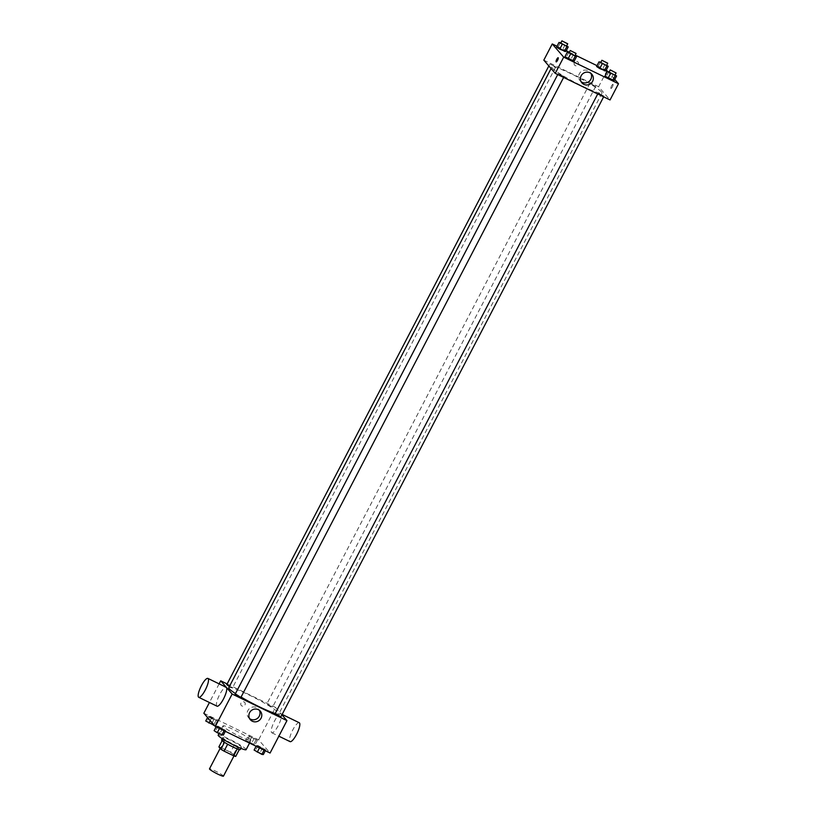 <?xml version="1.0" encoding="UTF-8"?>
<svg xmlns="http://www.w3.org/2000/svg" width="817" height="817" viewBox="0 0 817 817"><rect width="100%" height="100%" fill="white"/><g stroke="black" fill="none" stroke-linecap="round" stroke-linejoin="round"><path stroke-width="0.61" stroke-dasharray="4.08 3.06" d="M223.45 776.15A7.874 0.837 27.5 0 0 223.317 775.833A7.874 0.837 27.5 0 0 215.933 771.309A7.874 0.837 27.5 0 0 209.479 768.879M234.162 754.99A7.874 0.837 27.5 0 0 226.789 750.466A7.874 0.837 27.5 0 0 220.324 748.035A7.874 0.837 27.5 0 0 226.932 752.406A7.874 0.837 27.5 0 0 234.295 755.306A7.874 0.837 27.5 0 0 234.162 754.99M220.958 747.545L230.568 752.212A10.161 1.072 27.5 0 1 233.733 754.111L237.349 747.167A10.161 1.072 27.5 0 0 234.183 745.267L224.573 740.6L220.958 747.545A10.161 1.072 27.5 0 0 218.885 746.912M233.733 754.111L235.735 756.43M234.183 745.267L230.568 752.212M237.349 747.167L239.31 749.567M224.573 740.6A10.161 1.072 27.5 0 0 222.51 739.967L222.153 740.641M239.35 749.485A10.161 1.072 27.5 0 1 237.287 748.842L227.677 744.175A10.161 1.072 27.5 0 1 224.512 742.275L222.51 739.967M221.611 739.875A10.498 1.113 -152.5 0 1 229.026 742.52A10.498 1.113 -152.5 0 1 240.249 749.567M230.231 740.202A10.498 1.113 27.5 0 0 222.816 737.557A10.498 1.113 27.5 0 0 231.62 743.388A10.498 1.113 27.5 0 0 241.454 747.259A10.498 1.113 27.5 0 0 241.27 746.84A10.498 1.113 27.5 0 0 230.231 740.202M246.111 749.679A15.758 1.665 27.5 0 0 245.835 749.056A15.758 1.665 27.5 0 0 231.078 739.998A15.758 1.665 27.5 0 0 218.159 735.137M250.656 739.793A15.758 1.665 27.5 0 0 235.899 730.735A15.758 1.665 27.5 0 0 222.98 725.864A15.758 1.665 27.5 0 0 236.184 734.616A15.758 1.665 27.5 0 0 250.931 740.416A15.758 1.665 27.5 0 0 250.656 739.793M208.161 716.376L217.393 720.849L211.307 718.46L208.161 716.376L209.642 716.529L217.393 720.849L208.161 716.376L207.559 717.54M216.515 726.017L225.747 730.5L219.661 728.1L216.515 726.017L217.986 726.18L225.747 730.5L216.515 726.017L216.086 726.844M203.841 713.241L258.632 739.834L270.08 753.039M248.174 735.79L257.396 740.263L248.174 735.79L257.396 740.263L248.174 735.79L245.754 740.416L254.986 744.9L245.754 740.416M256.518 745.431L265.75 749.904L259.663 747.514L256.518 745.431L257.998 745.584L265.75 749.904L256.518 745.431L256.089 746.258M227.136 683.931L275.513 707.41L258.632 739.834M219.14 683.86L209.428 702.497M244.988 704.928A2.298 2.206 139.1 0 0 241.546 702.283A2.298 2.206 139.1 0 0 241.26 705.459A2.298 2.206 139.1 0 0 244.988 704.928A2.298 2.206 139.1 0 0 241.546 702.293A2.298 2.206 139.1 0 0 241.26 705.459A2.298 2.206 139.1 0 0 244.988 704.928M275.247 713.455A28.248 2.982 27.5 0 0 278.893 713.762A28.248 2.982 27.5 0 0 278.403 712.638A28.248 2.982 27.5 0 0 251.942 696.401A28.248 2.982 27.5 0 0 228.78 687.669M235.48 693.592A28.248 2.982 27.5 0 0 241.076 697.064M275.513 707.41L281.936 714.824M240.923 697.35L235.102 694.317M229.414 686.454L232.508 687.577L226.748 684.677M272.51 706.991L266.75 704.091L272.51 706.991M275.104 713.731L280.925 716.764M217.005 706.174A10.498 2.696 115.9 0 1 216.771 705.99A10.498 2.696 115.9 0 1 219.426 695.032A10.498 2.696 115.9 0 1 226.176 687.281M281.211 714.048A10.498 2.696 -64.1 0 0 280.977 713.864A10.498 2.696 -64.1 0 0 273.971 722.136A10.498 2.696 -64.1 0 0 271.806 732.767A10.498 2.696 -64.1 0 0 278.556 725.006A10.498 2.696 -64.1 0 0 281.211 714.048M299.247 722.728A10.498 2.696 -64.1 0 0 292.241 731.001A10.498 2.696 -64.1 0 0 290.076 741.632M249.583 718.613A6.587 6.332 -40.9 0 1 249.42 708.605A6.587 6.332 -40.9 0 1 259.316 710.198M601.506 91.974A28.248 2.982 27.5 0 0 575.045 75.726A28.248 2.982 27.5 0 0 551.873 67.004A28.248 2.982 27.5 0 0 575.556 82.701A28.248 2.982 27.5 0 0 601.996 93.097A28.248 2.982 27.5 0 0 601.506 91.974M598.258 93.189L604.018 96.089L598.258 93.189M555.611 66.912L549.851 64.012L555.611 66.912M595.613 86.316L589.854 83.416L595.613 86.316M563.965 76.553L558.195 73.653L563.965 76.553M543.816 60.152L598.616 86.745L610.054 99.95M557.01 46.252L566.242 50.725M569.347 52.237L575.26 55.096M597.013 65.656L606.245 70.139M607.051 70.528L598.616 86.745M578.334 64.574A2.298 2.206 139.1 0 0 574.892 61.939A2.298 2.206 139.1 0 0 574.596 65.105A2.298 2.206 139.1 0 0 578.334 64.574A2.298 2.206 139.1 0 0 574.892 61.939A2.298 2.206 139.1 0 0 574.606 65.105A2.298 2.206 139.1 0 0 578.334 64.574M564.935 56.72L574.167 61.193L564.935 56.72M596.584 66.483L605.816 70.967L596.584 66.483M607.94 71.559L614.772 79.443M556.581 47.069L565.813 51.553L556.581 47.069M604.937 76.124L614.17 80.607L604.937 76.124M613.016 84.365A2.298 0.592 -64.1 0 0 612.964 84.325A2.298 0.592 -64.1 0 0 611.433 86.142A2.298 0.592 -64.1 0 0 610.953 88.461A2.298 0.592 -64.1 0 0 612.433 86.765A2.298 0.592 -64.1 0 0 613.016 84.365A2.298 0.592 -64.1 0 0 612.964 84.325A2.298 0.592 -64.1 0 0 611.433 86.132A2.298 0.592 -64.1 0 0 610.953 88.461A2.298 0.592 -64.1 0 0 612.433 86.765A2.298 0.592 -64.1 0 0 613.016 84.365M558.164 57.741L558.164 57.741A2.298 0.592 115.9 0 1 557.694 60.06A2.298 0.592 115.9 0 1 556.163 61.867L556.163 61.867M581.122 81.741A6.587 6.332 -40.9 0 1 580.958 71.722A6.587 6.332 -40.9 0 1 590.854 73.316M609.237 71.855L615.027 74.95M614.874 75.246L609.053 72.223M608.818 71.651L606.408 76.287M613.434 73.887L611.024 78.524M569.235 52.441L575.025 55.536M574.872 55.842L569.051 52.809M568.816 52.237L566.406 56.873M573.432 54.484L571.022 59.11M600.893 62.215L606.684 65.309M606.52 65.605L600.699 62.572M600.464 62.01L598.054 66.637M605.08 64.247L602.67 68.883M560.891 42.801L566.671 45.895M566.518 46.201L560.697 43.168M560.462 42.596L558.052 47.233M565.078 44.833L562.668 49.469M254.107 750.057L263.34 754.54M261.573 753.683L255.803 750.803L261.573 753.703M257.998 745.584L255.578 750.22M262.604 747.821L260.194 752.457M265.75 749.904L265.321 750.731M214.105 730.653L223.337 735.126M221.57 734.279L215.811 731.378L221.56 734.289M217.986 726.18L215.576 730.807M222.602 728.417L220.192 733.043M225.747 730.5L225.318 731.317M253.229 744.042L247.459 741.142L253.229 744.042M249.645 735.943L247.234 740.58M254.261 738.18L251.84 742.816M257.396 740.263L254.986 744.9M255.925 740.11L253.515 744.736M251.309 737.874L248.899 742.5M253.219 744.062L247.449 741.162L253.219 744.062M205.751 721.013L211.838 723.402L214.391 725.425M213.227 724.628L207.447 721.748L213.217 724.648M209.642 716.529L207.232 721.166M214.248 718.776L211.838 723.402M217.393 720.849L214.983 725.486M215.923 720.696L213.809 724.75M211.307 718.46L210.204 720.584M233.989 755.909L234.295 755.306M222.816 737.557L222.244 738.66M241.454 747.259L240.882 748.352M222.98 725.864L218.976 733.574M250.931 740.416L249.542 743.082M271.806 732.767L278.852 736.178M280.977 713.864L282.141 714.426M248.582 717.694L250.359 719.736M258.54 709.074L260.317 711.117M551.873 67.004L551.077 68.536M601.996 93.097L278.893 713.762M603.64 96.835L604.018 96.089M597.727 93.975L598.197 93.067M549.851 64.012L548.84 65.952M555.672 67.045L232.569 687.71M589.854 83.416L266.75 704.091M595.675 86.449L272.572 707.124M558.195 73.653L557.725 74.561M564.016 76.686L563.638 77.431M580.121 80.812L581.898 82.864M590.078 72.192L591.855 74.235"/><path stroke-width="1.23" d="M220.151 748.372L209.479 768.879A7.874 0.837 27.5 0 0 216.076 773.25A7.874 0.837 27.5 0 0 223.45 776.15L233.989 755.909M237.257 748.893L233.672 755.786L224.052 751.129A10.161 1.072 27.5 0 1 220.896 749.23L218.885 746.912L222.153 740.641M233.672 755.786A10.161 1.072 27.5 0 0 235.735 756.43L239.31 749.567M240.882 748.352L240.249 749.567A10.498 1.113 -152.5 0 1 230.414 745.707A10.498 1.113 -152.5 0 1 221.611 739.875L222.244 738.66M227.657 744.216L224.052 751.129M224.491 742.326L220.896 749.23M218.976 733.574L218.159 735.137A15.758 1.665 27.5 0 0 231.364 743.878A15.758 1.665 27.5 0 0 246.111 749.679L249.542 743.082M281.936 714.824L286.951 720.614L270.08 753.039L215.28 726.456L203.841 713.241L209.428 702.497M286.951 720.614L232.161 694.031L220.713 680.816L219.14 683.86M220.713 680.816L227.136 683.931M551.077 68.536L228.78 687.669A28.248 2.982 27.5 0 0 235.48 693.592M241.076 697.064A28.248 2.982 27.5 0 0 275.247 713.455M557.725 74.561L235.102 694.317L240.923 697.35L563.638 77.431M548.84 65.952L226.748 684.677L229.414 686.454M603.64 96.835L280.925 716.764L275.104 713.731L597.727 93.975M232.161 694.031L215.28 726.456M261.062 718.204A6.587 6.332 -40.9 0 1 250.359 719.736A6.587 6.332 -40.9 0 1 251.197 710.647A6.587 6.332 -40.9 0 1 261.062 718.204M207.916 678.416L226.176 687.281A10.498 2.696 115.9 0 1 224.021 697.902A10.498 2.696 115.9 0 1 217.005 706.174L198.745 697.309A10.498 2.696 115.9 0 1 198.511 697.126A10.498 2.696 115.9 0 1 201.166 686.168A10.498 2.696 115.9 0 1 207.916 678.416A10.498 2.696 115.9 0 1 205.751 689.037A10.498 2.696 115.9 0 1 198.745 697.309M278.852 736.178L290.076 741.632A10.498 2.696 -64.1 0 0 296.826 733.87A10.498 2.696 -64.1 0 0 299.482 722.912A10.498 2.696 -64.1 0 0 299.247 722.728L282.141 714.426M259.316 710.198A6.587 6.332 -40.9 0 1 249.583 718.613M614.772 79.443L618.489 83.742L610.054 99.95L555.254 73.356L543.816 60.152L552.251 43.944L557.01 46.252M566.242 50.725L569.347 52.237M575.26 55.096L597.013 65.656M606.245 70.139L607.94 71.559M575.025 55.536L576.577 56.567L574.167 61.193L568.081 58.804L564.935 56.72L567.345 52.084L569.235 52.441M606.684 65.309L608.226 66.33L605.816 70.967L599.729 68.567L596.584 66.483L598.994 61.857L600.893 62.215M618.489 83.742L563.699 57.149L552.251 43.944M566.671 45.895L568.223 46.916L565.813 51.553L559.727 49.153L556.581 47.069L558.991 42.443L560.891 42.801M615.027 74.95L616.58 75.971L614.17 80.607L608.083 78.207L604.937 76.124L607.348 71.498L609.237 71.855M563.699 57.149L555.254 73.356M592.601 81.332A6.587 6.332 -40.9 0 1 581.898 82.864A6.587 6.332 -40.9 0 1 582.735 73.765A6.587 6.332 -40.9 0 1 592.601 81.332M556.163 61.867A2.298 0.592 115.9 0 1 556.111 61.826A2.298 0.592 115.9 0 1 556.683 59.437A2.298 0.592 115.9 0 1 558.164 57.741A2.298 0.592 115.9 0 1 557.694 60.06A2.298 0.592 115.9 0 1 556.163 61.867A2.298 0.592 115.9 0 1 556.111 61.826A2.298 0.592 115.9 0 1 556.694 59.437A2.298 0.592 115.9 0 1 558.164 57.741M590.854 73.316A6.587 6.332 -40.9 0 1 581.122 81.741M616.58 75.971L607.348 71.498M610.258 69.905L609.053 72.223L614.874 75.246L616.079 72.938L610.258 69.905L616.079 72.938M614.17 80.607L604.937 76.124M615.099 75.818L612.689 80.454M610.493 73.581L608.083 78.207M576.577 56.567L567.345 52.084M570.256 50.491L569.051 52.809L574.872 55.842L576.016 53.391L570.256 50.491L576.077 53.524M574.167 61.193L564.935 56.72M575.097 56.404L572.686 61.04M570.491 54.167L568.081 58.804M608.226 66.33L598.994 61.857M601.904 60.264L600.699 62.572L606.52 65.605L607.674 63.164L601.904 60.264L607.725 63.287M605.816 70.967L596.584 66.483M606.755 66.177L604.345 70.803M602.139 63.94L599.729 68.567M568.223 46.916L558.991 42.443M561.902 40.85L560.697 43.168L566.518 46.201L567.672 43.75L561.902 40.85L567.723 43.883M565.813 51.553L556.581 47.069M566.753 46.763L564.343 51.4M562.137 44.526L559.727 49.153M265.321 750.731L263.34 754.54L261.869 754.387L254.107 750.057L256.089 746.258M264.075 750.129L261.869 754.387M259.469 747.892L257.253 752.14M225.318 731.317L223.337 735.126L217.251 732.737L214.105 730.653L216.086 726.844M224.072 730.725L221.867 734.973M219.467 728.478L217.251 732.737M214.391 725.425L205.751 721.013L207.559 717.54M213.809 724.75L213.513 725.333M210.204 720.584L208.897 723.086"/></g></svg>
